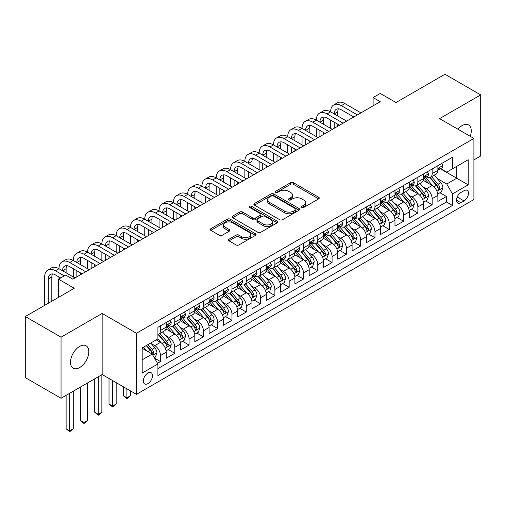 <?xml version="1.0" encoding="UTF-8"?>
<svg xmlns="http://www.w3.org/2000/svg" width="506" height="506" viewBox="0 0 506 506"><rect width="100%" height="100%" fill="white"/><g stroke="black" fill="none" stroke-linecap="round" stroke-linejoin="round"><path stroke-width="0.76" d="M301.797 207.473A1.391 0.803 0 0 0 303.764 207.473L318.672 198.864A1.986 1.145 0 0 0 319.254 198.055A1.986 1.145 0 0 0 318.672 197.245L293.41 182.66A1.986 1.145 0 0 0 290.602 182.66L275.694 191.268A1.391 0.803 0 0 0 275.283 191.837A1.391 0.803 0 0 0 275.694 192.406A1.391 0.803 0 0 0 277.655 192.406L279.59 191.293A6.35 3.668 0 0 1 288.572 191.293L290.672 192.508A6.35 3.668 0 0 1 292.538 195.101A6.35 3.668 0 0 1 290.672 197.694L288.743 198.807A1.391 0.803 0 0 0 288.338 199.37A1.391 0.803 0 0 0 288.743 199.94A1.391 0.803 0 0 0 290.71 199.94L292.639 198.826A6.35 3.668 0 0 1 301.62 198.826L303.726 200.041A6.35 3.668 0 0 1 305.586 202.634A6.35 3.668 0 0 1 303.726 205.227L301.797 206.34A1.391 0.803 0 0 0 301.393 206.91A1.391 0.803 0 0 0 301.797 207.473L301.797 206.34M79.632 367.558A12.941 7.47 120 0 0 88.088 356.154A12.941 7.47 120 0 0 86.102 345.781A12.941 7.47 120 0 0 79.632 346.427A12.941 7.47 120 0 0 71.182 357.831A12.941 7.47 120 0 0 73.161 368.197A12.941 7.47 120 0 0 79.632 367.558M470.245 136.323A12.941 7.47 120 0 0 468.581 124.963A12.941 7.47 120 0 0 462.111 125.602A12.941 7.47 120 0 0 457.911 129.207M147.91 383.618A6.47 3.738 120 0 0 152.135 377.912A6.47 3.738 120 0 0 151.142 372.726A6.47 3.738 120 0 0 147.91 373.048A6.47 3.738 120 0 0 143.679 378.747A6.47 3.738 120 0 0 144.672 383.934A6.47 3.738 120 0 0 147.91 383.618M228.99 239.218A1.986 1.145 0 0 0 228.408 240.027A1.986 1.145 0 0 0 228.99 240.837L236.081 244.929A1.986 1.145 0 0 0 238.889 244.929L255.448 235.372A1.986 1.145 0 0 0 256.03 234.556A1.986 1.145 0 0 0 255.448 233.747L230.186 219.161A1.986 1.145 0 0 0 227.377 219.161L210.819 228.725A1.986 1.145 0 0 0 210.237 229.534A1.986 1.145 0 0 0 210.819 230.344L219.376 235.29A1.986 1.145 0 0 0 222.185 235.29L229.275 231.198A1.986 1.145 0 0 0 229.857 230.388A1.986 1.145 0 0 0 229.275 229.579L225.025 227.124A5.307 3.068 0 0 1 223.475 224.955A5.307 3.068 0 0 1 226.751 222.128A5.307 3.068 0 0 1 232.539 222.792L249.167 232.393A5.307 3.068 0 0 1 250.723 234.556A5.307 3.068 0 0 1 247.447 237.39A5.307 3.068 0 0 1 241.659 236.726L238.889 235.126A1.986 1.145 0 0 0 236.081 235.126L228.99 239.218L228.99 240.837M473.907 159.902L480.7 155.981L480.7 94.894L444.957 74.255L395.983 102.528L380.253 93.452L373.105 97.576L380.253 101.706L72.839 279.185L65.691 275.062L58.544 279.185L58.544 297.351M61.043 337.179L61.043 398.266L102.155 374.535L102.155 313.448L61.043 337.179L25.3 316.541L74.274 288.268L58.544 279.185M102.155 313.448L136.468 333.258L473.907 138.442L473.907 199.528L136.468 394.345L136.468 333.258M480.7 94.894L439.594 118.625L473.907 138.442M279.729 219.73A1.986 1.145 0 0 0 282.538 219.73L299.097 210.167A1.986 1.145 0 0 0 299.678 209.357A1.986 1.145 0 0 0 299.097 208.548L273.835 193.962A1.986 1.145 0 0 0 271.026 193.962L254.467 203.526A1.986 1.145 0 0 0 253.885 204.335A1.986 1.145 0 0 0 254.467 205.145L279.729 219.73M250.179 207.776A1.391 0.803 0 0 1 251.59 207.972L251.59 206.321L277.269 221.147A1.986 1.145 0 0 1 277.851 221.957A1.986 1.145 0 0 1 277.269 222.773L260.71 232.33A1.986 1.145 0 0 1 257.902 232.33L232.64 217.744L232.64 216.125A1.986 1.145 0 0 0 232.058 216.935A1.986 1.145 0 0 0 232.64 217.744M232.64 216.125L239.73 212.033A1.986 1.145 0 0 1 242.538 212.033L252.779 217.947A1.986 1.145 0 0 0 255.587 217.947L260.293 215.233A1.986 1.145 0 0 0 260.868 214.424A1.986 1.145 0 0 0 260.293 213.614L249.622 207.454A1.391 0.803 0 0 1 249.218 206.891A1.391 0.803 0 0 1 250.072 206.144A1.391 0.803 0 0 1 251.59 206.321M61.043 398.266L25.3 377.628L25.3 316.541M157.524 363.289L160.491 361.575L154.558 358.147M151.18 343.568L154.773 345.642A8.09 4.668 60 0 1 160.491 355.547L166.208 352.246L166.208 358.273L174.791 353.321L168.283 349.564M165.481 335.314L169.067 337.388A8.09 4.668 60 0 1 174.791 347.293L180.509 343.991L180.509 350.019L189.086 345.067L182.584 341.31M179.775 327.059L183.368 329.134A8.09 4.668 60 0 1 189.086 339.039L194.804 335.737L194.804 341.759L203.387 336.806L196.878 333.056M194.076 318.805L197.663 320.874A8.09 4.668 60 0 1 203.387 330.785L209.105 327.483L209.105 333.505L217.681 328.552L211.179 324.795M208.377 310.551L211.963 312.619A8.09 4.668 60 0 1 217.681 322.524L223.405 319.223L223.405 325.25L231.982 320.298L225.474 316.541M222.672 302.291L226.264 304.365A8.09 4.668 60 0 1 231.982 314.27L237.7 310.969L237.7 316.996L246.283 312.044L239.774 308.287M236.972 294.037L240.559 296.111A8.09 4.668 60 0 1 246.283 306.016L252.001 302.714L252.001 308.742L260.577 303.79L254.075 300.033M251.267 285.782L254.86 287.857A8.09 4.668 60 0 1 260.577 297.762L266.295 294.46L266.295 300.488L274.878 295.536L268.37 291.779M265.568 277.528L269.154 279.603A8.09 4.668 60 0 1 274.878 289.508L280.596 286.206L280.596 292.234L289.173 287.281L282.671 283.524M279.862 269.274L283.455 271.349A8.09 4.668 60 0 1 289.173 281.254L294.897 277.952L294.897 283.974L303.474 279.021L296.965 275.27M294.163 261.02L297.756 263.088A8.09 4.668 60 0 1 303.474 273L309.191 269.698L309.191 275.719L317.774 270.767L311.266 267.01M308.464 252.766L312.05 254.834A8.09 4.668 60 0 1 317.774 264.739L323.492 261.438L323.492 267.465L332.069 262.513L325.567 258.756M322.758 244.506L326.351 246.58A8.09 4.668 60 0 1 332.069 256.485L337.787 253.183L337.787 259.211L346.37 254.259L339.861 250.502M337.059 236.251L340.646 238.326A8.09 4.668 60 0 1 346.37 248.231L352.087 244.929L352.087 250.957L360.664 246.005L354.162 242.247M351.354 227.997L354.946 230.072A8.09 4.668 60 0 1 360.664 239.977L366.388 236.675L366.388 242.703L374.965 237.75L368.457 233.993M365.655 219.743L369.247 221.818A8.09 4.668 60 0 1 374.965 231.723L380.683 228.421L380.683 234.449L389.259 229.496L382.757 225.739M379.955 211.489L383.542 213.564A8.09 4.668 60 0 1 389.259 223.469L394.984 220.167L394.984 226.188L403.56 221.236L397.058 217.485M394.25 203.235L397.842 205.303A8.09 4.668 60 0 1 403.56 215.214L409.278 211.913L409.278 217.934L417.861 212.982L411.353 209.225M408.551 194.981L412.137 197.049A8.09 4.668 60 0 1 417.861 206.954L423.579 203.652L423.579 209.68L432.156 204.728L432.156 198.7A8.09 4.668 -120 0 0 426.438 188.795L422.845 186.72M425.654 200.971L432.156 204.728M166.208 352.246A8.09 4.668 -120 0 0 160.491 342.341L156.202 339.861M180.509 343.991A8.09 4.668 -120 0 0 174.791 334.087L165.949 328.982M194.804 335.737A8.09 4.668 -120 0 0 189.086 325.832L180.244 320.722M209.105 327.483A8.09 4.668 -120 0 0 203.387 317.572L194.544 312.468M223.405 319.223A8.09 4.668 -120 0 0 217.681 309.318L208.839 304.214M237.7 310.969A8.09 4.668 -120 0 0 231.982 301.064L223.14 295.959M252.001 302.714A8.09 4.668 -120 0 0 246.283 292.81L237.44 287.705M266.295 294.46A8.09 4.668 -120 0 0 260.577 284.555L251.735 279.451M280.596 286.206A8.09 4.668 -120 0 0 274.878 276.301L266.036 271.197M294.897 277.952A8.09 4.668 -120 0 0 289.173 268.047L280.33 262.937M309.191 269.698A8.09 4.668 -120 0 0 303.474 259.787L294.631 254.682M323.492 261.438A8.09 4.668 -120 0 0 317.774 251.533L308.926 246.428M337.787 253.183A8.09 4.668 -120 0 0 332.069 243.278L323.226 238.174M352.087 244.929A8.09 4.668 -120 0 0 346.37 235.024L337.527 229.92M366.388 236.675A8.09 4.668 -120 0 0 360.664 226.77L351.822 221.666M380.683 228.421A8.09 4.668 -120 0 0 374.965 218.516L366.123 213.412M394.984 220.167A8.09 4.668 -120 0 0 389.259 210.262L380.417 205.151M409.278 211.913A8.09 4.668 -120 0 0 403.56 202.002L394.718 196.897M423.579 203.652A8.09 4.668 -120 0 0 417.861 193.747L409.019 188.643M464.04 190.692L460.896 192.508A6.268 3.618 120 0 0 456.804 198.036A6.268 3.618 120 0 0 457.766 203.058A6.268 3.618 120 0 0 460.896 202.748L464.04 200.933A6.268 3.618 120 0 0 468.139 195.405A6.268 3.618 120 0 0 467.177 190.382A6.268 3.618 120 0 0 464.04 190.692M142.186 359.842L152.198 354.061L157.916 363.966L157.916 375.528L452.459 205.474L452.459 193.912L446.741 184.007L437.146 178.466M157.916 363.966L142.186 373.048L142.186 347.951L157.916 338.875L157.916 327.312L452.459 157.258L452.459 168.821L468.189 159.738L468.189 184.835L452.459 193.912M168.991 325.453L169.067 325.497A8.09 4.668 60 0 0 173.115 325.902L178.833 322.6A8.09 4.668 -120 0 0 180.509 318.894L180.509 314.27M183.292 317.199L183.368 317.243A8.09 4.668 60 0 0 187.41 317.641L193.134 314.34A8.09 4.668 -120 0 0 194.804 310.64L194.804 306.016M197.593 308.945L197.663 308.989A8.09 4.668 60 0 0 201.711 309.387L207.428 306.086A8.09 4.668 -120 0 0 209.105 302.386L209.105 297.762M211.887 300.69L211.963 300.735A8.09 4.668 60 0 0 216.005 301.133L221.729 297.832A8.09 4.668 -120 0 0 223.405 294.131L223.405 289.508M226.188 292.436L226.264 292.481A8.09 4.668 60 0 0 230.306 292.879L236.024 289.577A8.09 4.668 -120 0 0 237.7 285.877L237.7 281.254M240.483 284.182L240.559 284.227A8.09 4.668 60 0 0 244.607 284.625L250.325 281.323A8.09 4.668 -120 0 0 252.001 277.617L252.001 273M254.784 275.928L254.86 275.966A8.09 4.668 60 0 0 258.901 276.371L264.625 273.069A8.09 4.668 -120 0 0 266.295 269.363L266.295 264.739M269.084 267.668L269.154 267.712A8.09 4.668 60 0 0 273.202 268.117L278.92 264.815A8.09 4.668 -120 0 0 280.596 261.109L280.596 256.485M283.379 259.414L283.455 259.458A8.09 4.668 60 0 0 287.497 259.856L293.221 256.555A8.09 4.668 -120 0 0 294.897 252.855L294.897 248.231M297.68 251.159L297.756 251.204A8.09 4.668 60 0 0 301.797 251.602L307.515 248.301A8.09 4.668 -120 0 0 309.191 244.6L309.191 239.977M311.974 242.905L312.05 242.95A8.09 4.668 60 0 0 316.098 243.348L321.816 240.046A8.09 4.668 -120 0 0 323.492 236.346L323.492 231.723M326.275 234.651L326.351 234.695A8.09 4.668 60 0 0 330.393 235.094L336.11 231.792A8.09 4.668 -120 0 0 337.787 228.092L337.787 223.469M340.576 226.397L340.646 226.441A8.09 4.668 60 0 0 344.694 226.84L350.411 223.538A8.09 4.668 -120 0 0 352.087 219.832L352.087 215.214M354.87 218.143L354.946 218.181A8.09 4.668 60 0 0 358.988 218.586L364.712 215.284A8.09 4.668 -120 0 0 366.388 211.578L366.388 206.954M369.171 209.882L369.247 209.927A8.09 4.668 60 0 0 373.289 210.332L379.007 207.03A8.09 4.668 -120 0 0 380.683 203.323L380.683 198.7M383.466 201.628L383.542 201.673A8.09 4.668 60 0 0 387.59 202.071L393.307 198.769A8.09 4.668 -120 0 0 394.984 195.069L394.984 190.446M397.767 193.374L397.842 193.418A8.09 4.668 60 0 0 401.884 193.817L407.602 190.515A8.09 4.668 -120 0 0 409.278 186.815L409.278 182.192M412.067 185.12L412.137 185.164A8.09 4.668 60 0 0 416.185 185.563L421.903 182.261A8.09 4.668 -120 0 0 423.579 178.561L423.579 173.938M157.916 368.589L446.456 202.002L446.456 196.473L437.88 201.426L437.88 195.398A8.09 4.668 -120 0 0 432.156 185.493L423.313 180.389M426.362 176.866L426.438 176.91A8.09 4.668 -120 0 0 430.479 177.309A8.09 4.668 -120 0 0 432.156 173.609L432.156 168.985M430.479 177.309L436.204 174.007A8.09 4.668 -120 0 0 437.88 170.307L437.88 165.683M160.491 325.826L160.491 330.45A8.09 4.668 60 0 1 158.814 334.156A8.09 4.668 60 0 1 157.916 334.479M158.814 334.156L164.532 330.854A8.09 4.668 -120 0 0 166.208 327.148L166.208 322.524M174.791 317.572L174.791 322.195A8.09 4.668 60 0 1 173.115 325.902M189.086 309.318L189.086 313.941A8.09 4.668 60 0 1 187.41 317.641M203.387 301.064L203.387 305.687A8.09 4.668 60 0 1 201.711 309.387M217.681 292.81L217.681 297.433A8.09 4.668 60 0 1 216.005 301.133M231.982 284.555L231.982 289.179A8.09 4.668 60 0 1 230.306 292.879M246.283 276.301L246.283 280.919A8.09 4.668 60 0 1 244.607 284.625M260.577 268.041L260.577 272.664A8.09 4.668 60 0 1 258.901 276.371M274.878 259.787L274.878 264.41A8.09 4.668 60 0 1 273.202 268.117M289.173 251.533L289.173 256.156A8.09 4.668 60 0 1 287.497 259.856M303.474 243.278L303.474 247.902A8.09 4.668 60 0 1 301.797 251.602M317.774 235.024L317.774 239.648A8.09 4.668 60 0 1 316.098 243.348M332.069 226.77L332.069 231.394A8.09 4.668 60 0 1 330.393 235.094M346.37 218.516L346.37 223.133A8.09 4.668 60 0 1 344.694 226.84M360.664 210.256L360.664 214.879A8.09 4.668 60 0 1 358.988 218.586M374.965 202.002L374.965 206.625A8.09 4.668 60 0 1 373.289 210.332M389.259 193.747L389.259 198.371A8.09 4.668 60 0 1 387.59 202.071M403.56 185.493L403.56 190.117A8.09 4.668 60 0 1 401.884 193.817M417.861 177.239L417.861 181.863A8.09 4.668 60 0 1 416.185 185.563M417.861 206.954L417.861 212.982M403.56 215.214L403.56 221.236M389.259 223.469L389.259 229.496M374.965 231.723L374.965 237.75M360.664 239.977L360.664 246.005M346.37 248.231L346.37 254.259M332.069 256.485L332.069 262.513M317.774 264.739L317.774 270.767M303.474 273L303.474 279.021M289.173 281.254L289.173 287.281M274.878 289.508L274.878 295.536M260.577 297.762L260.577 303.79M246.283 306.016L246.283 312.044M231.982 314.27L231.982 320.298M217.681 322.524L217.681 328.552M203.387 330.785L203.387 336.806M189.086 339.039L189.086 345.067M174.791 347.293L174.791 353.321M160.491 355.547L160.491 361.575M152.198 354.061L142.186 348.286M446.741 184.007L456.754 178.232L456.754 166.341L468.189 159.738M440.378 168.776L468.189 184.835M440.663 168.612L446.741 172.122L452.459 168.821M102.155 374.535L136.468 394.345M373.105 97.576L373.105 105.83M439.948 192.716L446.456 196.473M446.456 202.002L452.459 205.474M302.354 207.669L303.726 206.878A6.35 3.668 0 0 0 305.586 204.285L305.586 202.634M292.538 195.101L292.538 196.752A6.35 3.668 0 0 1 290.672 199.345L289.299 200.136M318.647 198.883L293.41 184.31A1.986 1.145 0 0 0 290.602 184.31L276.251 192.603M299.071 210.186L273.835 195.613A1.986 1.145 0 0 0 271.026 195.613L254.493 205.164M295.586 209.927A1.391 0.803 0 0 0 295.991 209.357A1.391 0.803 0 0 0 295.586 208.795L273.411 195.993A1.391 0.803 0 0 0 271.45 195.993L269.413 197.163A6.35 3.668 0 0 0 267.554 199.756A6.35 3.668 0 0 0 269.413 202.349L284.568 211.103A6.35 3.668 0 0 0 293.55 211.103L295.586 209.927L295.586 211.578A1.391 0.803 0 0 0 295.991 211.008L295.991 209.357M267.554 199.756L267.554 201.407A6.35 3.668 0 0 0 269.413 204L269.413 202.349M295.586 211.578L293.55 212.754A6.35 3.668 0 0 1 284.568 212.754L269.413 204M232.665 217.763L239.73 213.684L239.73 212.033M260.868 214.424L260.868 216.075A1.986 1.145 0 0 1 260.293 216.884L255.587 219.598A1.986 1.145 0 0 1 252.779 219.598L242.538 213.684A1.986 1.145 0 0 0 239.73 213.684M251.59 207.972L277.244 222.785M263.411 224.088A5.307 3.068 0 0 0 269.198 224.753A5.307 3.068 0 0 0 272.475 221.919A5.307 3.068 0 0 0 270.919 219.749L265.062 216.366A1.986 1.145 0 0 0 262.253 216.366L257.554 219.085A1.986 1.145 0 0 0 256.972 219.895A1.986 1.145 0 0 0 257.554 220.705L263.411 224.088L263.411 225.739A5.307 3.068 0 0 0 269.198 226.403A5.307 3.068 0 0 0 272.475 223.57L272.475 221.919M256.972 219.895L256.972 221.546A1.986 1.145 0 0 0 257.554 222.355L257.554 220.705M263.411 225.739L257.554 222.355M250.723 234.556L250.723 236.213A5.307 3.068 0 0 1 247.447 239.041A5.307 3.068 0 0 1 241.659 238.377L238.889 236.776A1.986 1.145 0 0 0 236.081 236.776L229.016 240.856M223.475 224.955L223.475 226.606A5.307 3.068 0 0 0 225.025 228.775L225.025 227.124M229.25 231.21L225.025 228.775M255.448 233.747L255.448 235.372L230.186 220.812A1.986 1.145 0 0 0 227.377 220.812L210.844 230.363M437.76 193.981L441.453 191.85L442.883 187.72A5.357 3.093 -120 0 0 440.796 182.691L434.262 175.127M432.953 186.018L425.483 177.372M428.702 183.501L424.37 178.485A12.84 7.413 -120 0 0 423.971 178.036M429.752 177.6L436.362 185.253A5.357 3.093 60 0 1 438.272 188.94L438.664 189.579L439.385 189.472L439.986 187.954A5.357 3.093 -120 0 0 438.076 184.26L431.542 176.695M430.144 177.473L437.241 185.696A2.732 1.575 60 0 1 437.93 186.765L439.986 187.954M441.668 163.495L442.883 165.601A5.357 3.093 60 0 1 441.77 167.967L439.056 169.535A5.357 3.093 -120 0 0 439.986 168.302L439.872 167.828M44.673 305.358L44.673 276.959A15.167 8.754 60 0 1 47.817 270.014L51.391 267.952A15.167 8.754 60 0 1 58.974 268.705A15.167 8.754 60 0 1 62.111 261.76L65.685 259.698A15.167 8.754 60 0 1 73.269 260.451A15.167 8.754 60 0 1 76.412 253.506L79.986 251.444A15.167 8.754 60 0 1 87.57 252.197A15.167 8.754 60 0 1 90.707 245.252L94.287 243.19A15.167 8.754 60 0 1 101.864 243.936A15.167 8.754 60 0 1 105.008 236.998L108.581 234.936A15.167 8.754 60 0 1 116.165 235.682A15.167 8.754 60 0 1 119.308 228.744L122.882 226.675A15.167 8.754 60 0 1 130.466 227.428A15.167 8.754 60 0 1 133.603 220.489L137.177 218.421A15.167 8.754 60 0 1 144.76 219.174A15.167 8.754 60 0 1 147.904 212.229L151.477 210.167A15.167 8.754 60 0 1 159.061 210.92A15.167 8.754 60 0 1 162.198 203.975L165.778 201.913A15.167 8.754 60 0 1 173.356 202.666A15.167 8.754 60 0 1 176.499 195.721L180.073 193.659A15.167 8.754 60 0 1 187.656 194.412A15.167 8.754 60 0 1 190.8 187.467L194.374 185.405A15.167 8.754 60 0 1 201.957 186.151A15.167 8.754 60 0 1 205.094 179.213L208.668 177.151A15.167 8.754 60 0 1 216.252 177.897A15.167 8.754 60 0 1 219.395 170.958L222.969 168.89A15.167 8.754 60 0 1 230.553 169.643A15.167 8.754 60 0 1 233.69 162.704L237.27 160.636A15.167 8.754 60 0 1 244.847 161.389A15.167 8.754 60 0 1 247.991 154.444L251.564 152.382A15.167 8.754 60 0 1 259.148 153.135A15.167 8.754 60 0 1 262.291 146.19L265.865 144.128A15.167 8.754 60 0 1 273.449 144.88A15.167 8.754 60 0 1 276.586 137.936L280.16 135.874A15.167 8.754 60 0 1 287.743 136.626A15.167 8.754 60 0 1 290.887 129.681L294.46 127.62A15.167 8.754 60 0 1 302.044 128.366A15.167 8.754 60 0 1 305.181 121.427L308.761 119.365A15.167 8.754 60 0 1 316.339 120.112A15.167 8.754 60 0 1 319.482 113.173L323.056 111.105A15.167 8.754 60 0 1 330.639 111.858A15.167 8.754 60 0 1 333.783 104.919L337.357 102.851A15.167 8.754 60 0 1 344.94 103.603L360.949 112.851M333.783 104.919A15.167 8.754 60 0 1 341.36 105.665L357.375 114.913M438.057 169.788L438.076 169.788A5.357 3.093 -120 0 0 439.056 169.535M439.297 167.903L439.986 168.302C439.651 167.499 439.082 167.828 438.272 169.295A5.357 3.093 60 0 1 437.88 170.054M353.802 116.975L341.36 109.796A10.107 5.838 -120 0 0 336.307 109.296A10.107 5.838 -120 0 0 334.213 113.92L337.787 111.858L337.787 115.988M338.419 108.828A10.107 5.838 -120 0 0 337.787 111.858M334.213 122.18L334.213 128.284M337.787 124.242L337.787 126.222M330.639 128.366L330.639 120.112M423.459 202.236L427.153 200.104L428.582 195.98A5.357 3.093 -120 0 0 426.495 190.945L419.961 183.381M418.652 194.272L411.188 185.626M414.408 191.755L410.069 186.739A12.84 7.413 -120 0 0 409.67 186.29M415.458 185.854L422.061 193.507A5.357 3.093 60 0 1 423.971 197.195L424.363 197.833L425.084 197.732L425.691 196.208A5.357 3.093 -120 0 0 423.781 192.514L417.248 184.949M415.843 185.727L422.946 193.95A2.732 1.575 60 0 1 423.63 195.019L425.691 196.208M409.158 210.496L412.852 208.358L414.281 204.234A5.357 3.093 -120 0 0 412.2 199.2L405.667 191.635M404.357 202.526L396.887 193.88M400.107 200.009L395.774 194.993A12.84 7.413 -120 0 0 395.376 194.544M401.157 194.108L407.766 201.761A5.357 3.093 60 0 1 409.677 205.449L410.062 206.087L410.79 205.986L411.391 204.462A5.357 3.093 -120 0 0 409.48 200.768L402.947 193.203M401.543 193.988L408.646 202.204A2.732 1.575 60 0 1 409.335 203.273L411.391 204.462M394.863 218.75L398.557 216.612L399.987 212.488A5.357 3.093 -120 0 0 397.899 207.454L391.366 199.895M390.056 210.781L382.593 202.134M385.806 208.263L381.473 203.248A12.84 7.413 -120 0 0 381.075 202.798M386.856 202.362L393.466 210.015A5.357 3.093 60 0 1 395.376 213.709L395.768 214.342L396.489 214.24L397.09 212.716A5.357 3.093 -120 0 0 395.18 209.022L388.652 201.464M387.248 202.242L394.345 210.458A2.732 1.575 60 0 1 395.034 211.527L397.09 212.716M380.563 227.004L384.256 224.873L385.686 220.742A5.357 3.093 -120 0 0 383.599 215.714L377.065 208.149M375.762 219.035L368.292 210.395M371.512 216.517L367.179 211.502A12.84 7.413 -120 0 0 366.78 211.053M372.561 210.622L379.171 218.269A5.357 3.093 60 0 1 381.081 221.963L381.467 222.596L382.194 222.495L382.795 220.97A5.357 3.093 -120 0 0 380.885 217.283L374.351 209.718M372.947 210.496L380.05 218.718A2.732 1.575 60 0 1 380.74 219.781L382.795 220.97M427.368 171.749L428.582 173.855A5.357 3.093 60 0 1 427.475 176.227L424.755 177.796A5.357 3.093 -120 0 0 425.691 176.556L425.578 176.082M319.482 113.173A15.167 8.754 60 0 1 327.066 113.92L330.639 111.858L346.654 121.105M327.066 113.92L343.081 123.167M423.756 178.042L423.781 178.042A5.357 3.093 -120 0 0 424.755 177.796M424.996 176.158L425.691 176.556C425.35 175.753 424.781 176.082 423.971 177.549A5.357 3.093 60 0 1 423.579 178.314M339.507 125.229L327.066 118.05A10.107 5.838 -120 0 0 322.012 117.55A10.107 5.838 -120 0 0 319.918 122.18L323.492 120.112L323.492 124.242M324.125 117.082A10.107 5.838 -120 0 0 323.492 120.112M319.918 130.434L319.918 136.538M323.492 132.496L323.492 134.476M316.339 136.626L316.339 128.366M413.067 180.003L414.281 182.109A5.357 3.093 60 0 1 413.174 184.481L410.461 186.05A5.357 3.093 -120 0 0 411.391 184.816L411.277 184.336M305.181 121.427A15.167 8.754 60 0 1 312.765 122.18L316.339 120.112L332.353 129.359M312.765 122.18L328.78 131.421M409.462 186.297L409.48 186.297A5.357 3.093 -120 0 0 410.461 186.05M410.701 184.412L411.391 184.816C411.055 184.007 410.48 184.336 409.677 185.803A5.357 3.093 60 0 1 409.278 186.569M325.206 133.489L312.765 126.304A10.107 5.838 -120 0 0 307.711 125.804A10.107 5.838 -120 0 0 305.618 130.434L309.191 128.366L309.191 132.496M309.824 125.336A10.107 5.838 -120 0 0 309.191 128.366M305.618 138.688L305.618 144.798M309.191 140.75L309.191 142.73M302.044 144.88L302.044 136.626M398.772 188.257L399.987 190.364A5.357 3.093 60 0 1 398.873 192.735L396.16 194.304A5.357 3.093 -120 0 0 397.09 193.071L396.982 192.596M290.887 129.681A15.167 8.754 60 0 1 298.47 130.434L302.044 128.366L318.059 137.613M298.47 130.434L314.485 139.675M395.161 194.557L395.18 194.557A5.357 3.093 -120 0 0 396.16 194.304M396.4 192.672L397.09 193.071C396.755 192.261 396.185 192.59 395.376 194.057A5.357 3.093 60 0 1 394.984 194.823M310.905 141.743L298.47 134.558A10.107 5.838 -120 0 0 293.41 134.058A10.107 5.838 -120 0 0 291.317 138.688L294.897 136.626L294.897 140.75M295.529 133.59A10.107 5.838 -120 0 0 294.897 136.626M291.317 146.942L291.317 153.052M294.897 149.004L294.897 150.99M287.743 153.135L287.743 144.88M384.471 196.511L385.686 198.618A5.357 3.093 60 0 1 384.579 200.99L381.859 202.558A5.357 3.093 -120 0 0 382.795 201.325L382.681 200.85M276.586 137.936A15.167 8.754 60 0 1 284.17 138.688L287.743 136.626L303.758 145.867M284.17 138.688L300.185 147.935M380.86 202.811L380.885 202.811A5.357 3.093 -120 0 0 381.859 202.558M382.1 200.926L382.795 201.325C382.46 200.515 381.885 200.844 381.081 202.311A5.357 3.093 60 0 1 380.683 203.077M296.611 149.997L284.17 142.812A10.107 5.838 -120 0 0 279.116 142.312A10.107 5.838 -120 0 0 277.022 146.942L280.596 144.88L280.596 149.004M281.228 141.851A10.107 5.838 -120 0 0 280.596 144.88M277.022 155.197L277.022 161.306M280.596 157.258L280.596 159.245M273.449 161.389L273.449 153.135M366.268 235.258L369.962 233.127L371.391 228.997A5.357 3.093 -120 0 0 369.304 223.968L362.77 216.404M361.461 227.289L353.991 218.649M357.211 224.772L352.878 219.756A12.84 7.413 -120 0 0 352.48 219.313M358.261 218.877L364.87 226.524A5.357 3.093 60 0 1 366.78 230.217L367.173 230.85L367.894 230.749L368.494 229.224A5.357 3.093 -120 0 0 366.584 225.537L360.051 217.972M358.653 218.75L365.749 226.973A2.732 1.575 60 0 1 366.439 228.035L368.494 229.224M370.177 204.772L371.391 206.872A5.357 3.093 60 0 1 370.278 209.244L367.565 210.812A5.357 3.093 -120 0 0 368.494 209.579L368.381 209.105M262.291 146.19A15.167 8.754 60 0 1 269.875 146.942L273.449 144.88L289.457 154.121M269.875 146.942L285.884 156.19M366.565 211.065L366.584 211.065A5.357 3.093 -120 0 0 367.565 210.812M367.805 209.18L368.494 209.579C368.159 208.769 367.59 209.105 366.78 210.572A5.357 3.093 60 0 1 366.388 211.331M282.31 158.251L269.875 151.073A10.107 5.838 -120 0 0 264.815 150.567A10.107 5.838 -120 0 0 262.722 155.197L266.295 153.135L266.295 157.258M266.928 150.105A10.107 5.838 -120 0 0 266.295 153.135M262.722 163.451L262.722 169.561M266.295 165.519L266.295 167.499M259.148 169.643L259.148 161.389M351.967 243.512L355.661 241.381L357.091 237.251A5.357 3.093 -120 0 0 355.003 232.222L348.47 224.658M347.16 235.549L339.697 226.903M342.916 233.032L338.577 228.01A12.84 7.413 -120 0 0 338.179 227.567M343.966 227.131L350.569 234.778A5.357 3.093 60 0 1 352.48 238.471L352.872 239.104L353.599 239.003L354.2 237.478A5.357 3.093 -120 0 0 352.29 233.791L345.756 226.226M344.352 227.004L351.455 235.227A2.732 1.575 60 0 1 352.138 236.296L354.2 237.478M355.876 213.026L357.091 215.126A5.357 3.093 60 0 1 355.984 217.498L353.264 219.066A5.357 3.093 -120 0 0 354.2 217.833L354.086 217.359M247.991 154.444A15.167 8.754 60 0 1 255.574 155.197L259.148 153.135L275.163 162.382M255.574 155.197L271.589 164.444M352.265 219.319L352.29 219.319A5.357 3.093 -120 0 0 353.264 219.066M353.504 217.435L354.2 217.833C353.858 217.03 353.289 217.359 352.48 218.826A5.357 3.093 60 0 1 352.087 219.585M268.016 166.506L255.574 159.327A10.107 5.838 -120 0 0 250.521 158.827A10.107 5.838 -120 0 0 248.427 163.451L252.001 161.389L252.001 165.519M252.633 158.359A10.107 5.838 -120 0 0 252.001 161.389M248.427 171.705L248.427 177.815M252.001 173.773L252.001 175.753M244.847 177.897L244.847 169.643M337.666 251.767L341.36 249.635L342.79 245.505A5.357 3.093 -120 0 0 340.709 240.476L334.175 232.912M332.866 243.803L325.396 235.157M328.615 241.286L324.283 236.27A12.84 7.413 -120 0 0 323.884 235.821M329.665 235.385L336.275 243.038A5.357 3.093 60 0 1 338.185 246.726L338.571 247.364L339.298 247.257L339.899 245.739A5.357 3.093 -120 0 0 337.989 242.045L331.455 234.48M330.051 235.258L337.154 243.481A2.732 1.575 60 0 1 337.844 244.55L339.899 245.739M341.575 221.28L342.79 223.386A5.357 3.093 60 0 1 341.683 225.752L338.969 227.32A5.357 3.093 -120 0 0 339.899 226.087L339.785 225.613M233.69 162.704A15.167 8.754 60 0 1 241.273 163.451L244.847 161.389L260.862 170.636M241.273 163.451L257.288 172.698M337.97 227.573L337.989 227.573A5.357 3.093 -120 0 0 338.969 227.32M339.21 225.689L339.899 226.087C339.564 225.284 338.988 225.613 338.185 227.08A5.357 3.093 60 0 1 337.787 227.839M253.715 174.76L241.273 167.581A10.107 5.838 -120 0 0 236.22 167.081A10.107 5.838 -120 0 0 234.126 171.705L237.7 169.643L237.7 173.773M238.332 166.613A10.107 5.838 -120 0 0 237.7 169.643M234.126 179.965L234.126 186.069M237.7 182.027L237.7 184.007M230.553 186.151L230.553 177.897M323.372 260.021L327.066 257.889L328.495 253.765A5.357 3.093 -120 0 0 326.408 248.731L319.874 241.166M318.565 252.058L311.101 243.411M314.315 249.54L309.982 244.524A12.84 7.413 -120 0 0 309.583 244.075M315.364 243.639L321.974 251.292A5.357 3.093 60 0 1 323.884 254.98L324.276 255.619L324.997 255.517L325.598 253.993A5.357 3.093 -120 0 0 323.688 250.299L317.161 242.735M315.757 243.512L322.853 251.735A2.732 1.575 60 0 1 323.543 252.804L325.598 253.993M327.281 229.534L328.495 231.64A5.357 3.093 60 0 1 327.382 234.012L324.669 235.581A5.357 3.093 -120 0 0 325.598 234.341L325.491 233.867M219.395 170.958A15.167 8.754 60 0 1 226.979 171.705L230.553 169.643L246.567 178.89M226.979 171.705L242.994 180.952M323.669 235.828L323.688 235.828A5.357 3.093 -120 0 0 324.669 235.581M324.909 233.943L325.598 234.341C325.263 233.538 324.694 233.867 323.884 235.334A5.357 3.093 60 0 1 323.492 236.1M239.414 183.014L226.979 175.835A10.107 5.838 -120 0 0 221.919 175.335A10.107 5.838 -120 0 0 219.825 179.965L223.405 177.897L223.405 182.027M224.038 174.867A10.107 5.838 -120 0 0 223.405 177.897M219.825 188.219L219.825 194.329M223.405 190.281L223.405 192.261M216.252 194.412L216.252 186.151M309.071 268.281L312.765 266.143L314.194 262.019A5.357 3.093 -120 0 0 312.107 256.985L305.573 249.42M304.27 260.312L296.801 251.665M300.02 257.794L295.687 252.779A12.84 7.413 -120 0 0 295.289 252.33M301.07 251.893L307.68 259.546A5.357 3.093 60 0 1 309.59 263.234L309.976 263.873L310.703 263.771L311.304 262.247A5.357 3.093 -120 0 0 309.394 258.553L302.86 250.989M301.456 251.773L308.559 259.989A2.732 1.575 60 0 1 309.248 261.058L311.304 262.247M312.98 237.788L314.194 239.895A5.357 3.093 60 0 1 313.087 242.266L310.368 243.835A5.357 3.093 -120 0 0 311.304 242.602L311.19 242.121M205.094 179.213A15.167 8.754 60 0 1 212.678 179.965L216.252 177.897L232.267 187.144M212.678 179.965L228.693 189.206M309.368 244.082L309.394 244.082A5.357 3.093 -120 0 0 310.368 243.835M310.614 242.197L311.304 242.602C310.969 241.792 310.393 242.121 309.59 243.588A5.357 3.093 60 0 1 309.191 244.354M225.119 191.274L212.678 184.089A10.107 5.838 -120 0 0 207.624 183.589A10.107 5.838 -120 0 0 205.531 188.219L209.105 186.151L209.105 190.281M209.737 183.121A10.107 5.838 -120 0 0 209.105 186.151M205.531 196.473L205.531 202.583M209.105 198.535L209.105 200.515M201.957 202.666L201.957 194.412M294.777 276.535L298.47 274.397L299.9 270.274A5.357 3.093 -120 0 0 297.813 265.239L291.279 257.68M289.97 268.566L282.5 259.92M285.719 266.048L281.387 261.033A12.84 7.413 -120 0 0 280.988 260.584M286.769 260.147L293.379 267.8A5.357 3.093 60 0 1 295.289 271.494L295.681 272.127L296.402 272.026L297.003 270.501A5.357 3.093 -120 0 0 295.093 266.807L288.559 259.249M287.161 260.027L294.258 268.243A2.732 1.575 60 0 1 294.947 269.312L297.003 270.501M298.685 246.042L299.9 248.149A5.357 3.093 60 0 1 298.787 250.521L296.073 252.089A5.357 3.093 -120 0 0 297.003 250.856L296.889 250.381M190.8 187.467A15.167 8.754 60 0 1 198.384 188.219L201.957 186.151L217.972 195.398M198.384 188.219L214.392 197.46M295.074 252.342L295.093 252.342A5.357 3.093 -120 0 0 296.073 252.089M296.314 250.457L297.003 250.856C296.668 250.046 296.099 250.375 295.289 251.843A5.357 3.093 60 0 1 294.897 252.608M210.819 199.528L198.384 192.343A10.107 5.838 -120 0 0 193.324 191.844A10.107 5.838 -120 0 0 191.23 196.473L194.804 194.412L194.804 198.535M195.436 191.376A10.107 5.838 -120 0 0 194.804 194.412M191.23 204.728L191.23 210.838M194.804 206.79L194.804 208.776M187.656 210.92L187.656 202.666M280.476 284.789L284.17 282.658L285.599 278.528A5.357 3.093 -120 0 0 283.512 273.499L276.978 265.935M275.669 276.82L268.205 268.18M271.425 274.303L267.086 269.287A12.84 7.413 -120 0 0 266.694 268.838M272.475 268.408L279.078 276.055A5.357 3.093 60 0 1 280.988 279.748L281.38 280.381L282.108 280.28L282.709 278.755A5.357 3.093 -120 0 0 280.798 275.068L274.265 267.503M272.86 268.281L279.963 276.504A2.732 1.575 60 0 1 280.647 277.566L282.709 278.755M284.385 254.297L285.599 256.403A5.357 3.093 60 0 1 284.492 258.775L281.772 260.343A5.357 3.093 -120 0 0 282.709 259.11L282.595 258.636M176.499 195.721A15.167 8.754 60 0 1 184.083 196.473L187.656 194.412L203.671 203.652M184.083 196.473L200.098 205.721M280.773 260.596L280.798 260.596A5.357 3.093 -120 0 0 281.772 260.343M282.013 258.711L282.709 259.11C282.367 258.3 281.798 258.629 280.988 260.097A5.357 3.093 60 0 1 280.596 260.862M196.524 207.783L184.083 200.597A10.107 5.838 -120 0 0 179.029 200.098A10.107 5.838 -120 0 0 176.936 204.728L180.509 202.666L180.509 206.79M181.142 199.636A10.107 5.838 -120 0 0 180.509 202.666M176.936 212.982L176.936 219.092M180.509 215.044L180.509 217.03M173.356 219.174L173.356 210.92M266.175 293.044L269.875 290.912L271.298 286.782A5.357 3.093 -120 0 0 269.217 281.753L262.684 274.189M261.374 285.074L253.904 276.434M257.124 282.557L252.791 277.541A12.84 7.413 -120 0 0 252.393 277.098M258.174 276.662L264.783 284.309A5.357 3.093 60 0 1 266.694 288.003L267.079 288.635L267.807 288.534L268.408 287.01A5.357 3.093 -120 0 0 266.498 283.322L259.964 275.757M258.566 276.535L265.663 284.758A2.732 1.575 60 0 1 266.352 285.82L268.408 287.01M270.084 262.557L271.298 264.657A5.357 3.093 60 0 1 270.191 267.029L267.478 268.597A5.357 3.093 -120 0 0 268.408 267.364L268.294 266.89M162.198 203.975A15.167 8.754 60 0 1 169.782 204.728L173.356 202.666L189.37 211.906M169.782 204.728L185.797 213.975M266.479 268.85L266.498 268.85A5.357 3.093 -120 0 0 267.478 268.597M267.718 266.966L268.408 267.364C268.072 266.554 267.497 266.89 266.694 268.357A5.357 3.093 60 0 1 266.295 269.116M182.223 216.037L169.782 208.858A10.107 5.838 -120 0 0 164.728 208.352A10.107 5.838 -120 0 0 162.635 212.982L166.208 210.92L166.208 215.044M166.841 207.89A10.107 5.838 -120 0 0 166.208 210.92M162.635 221.236L162.635 227.346M166.208 223.304L166.208 225.284M159.061 227.428L159.061 219.174M255.789 270.811L257.004 272.911A5.357 3.093 60 0 1 255.897 275.283L253.177 276.852A5.357 3.093 -120 0 0 254.113 275.618L253.999 275.144M147.904 212.229A15.167 8.754 60 0 1 155.487 212.982L159.061 210.92L175.076 220.167M155.487 212.982L171.502 222.229M252.178 277.105L252.197 277.105A5.357 3.093 -120 0 0 253.177 276.852M253.417 275.22L254.113 275.618C253.772 274.815 253.202 275.144 252.393 276.611A5.357 3.093 60 0 1 252.001 277.37M167.922 224.291L155.487 217.112A10.107 5.838 -120 0 0 150.427 216.612A10.107 5.838 -120 0 0 148.334 221.236L151.914 219.174L151.914 223.304M152.546 216.144A10.107 5.838 -120 0 0 151.914 219.174M148.334 229.49L148.334 235.6M151.914 231.558L151.914 233.538M144.76 235.682L144.76 227.428M241.488 279.065L242.703 281.172A5.357 3.093 60 0 1 241.596 283.537L238.876 285.106A5.357 3.093 -120 0 0 239.812 283.872L239.699 283.398M133.603 220.489A15.167 8.754 60 0 1 141.187 221.236L144.76 219.174L160.775 228.421M141.187 221.236L157.202 230.483M237.877 285.359L237.902 285.359A5.357 3.093 -120 0 0 238.876 285.106M239.123 283.474L239.812 283.872C239.477 283.069 238.902 283.398 238.098 284.865A5.357 3.093 60 0 1 237.7 285.624M153.628 232.545L141.187 225.366A10.107 5.838 -120 0 0 136.133 224.866A10.107 5.838 -120 0 0 134.039 229.49L137.613 227.428L137.613 231.558M138.246 224.398A10.107 5.838 -120 0 0 137.613 227.428M134.039 237.75L134.039 243.854M137.613 239.812L137.613 241.792M130.466 243.936L130.466 235.682M251.88 301.298L255.574 299.166L257.004 295.036A5.357 3.093 -120 0 0 254.916 290.008L248.383 282.443M247.073 293.335L239.61 284.688M242.823 290.817L238.49 285.795A12.84 7.413 -120 0 0 238.092 285.352M243.873 284.916L250.483 292.563A5.357 3.093 60 0 1 252.393 296.257L252.785 296.889L253.506 296.788L254.113 295.264A5.357 3.093 -120 0 0 252.197 291.576L245.669 284.011M244.265 284.789L251.362 293.012A2.732 1.575 60 0 1 252.051 294.081L254.113 295.264M237.58 309.552L241.273 307.42L242.703 303.29A5.357 3.093 -120 0 0 240.616 298.262L234.082 290.697M232.779 301.589L225.309 292.942M228.529 299.071L224.196 294.056A12.84 7.413 -120 0 0 223.797 293.606M229.579 293.17L236.188 300.823A5.357 3.093 60 0 1 238.098 304.511L238.484 305.15L239.211 305.042L239.812 303.524A5.357 3.093 -120 0 0 237.902 299.83L231.368 292.266M229.964 293.044L237.067 301.266A2.732 1.575 60 0 1 237.757 302.335L239.812 303.524M223.285 317.806L226.979 315.674L228.408 311.551A5.357 3.093 -120 0 0 226.321 306.516L219.787 298.951M218.478 309.843L211.008 301.196M214.228 307.325L209.895 302.31A12.84 7.413 -120 0 0 209.497 301.861M215.278 301.424L221.887 309.077A5.357 3.093 60 0 1 223.797 312.765L224.19 313.404L224.911 313.303L225.512 311.778A5.357 3.093 -120 0 0 223.601 308.084L217.068 300.52M215.67 301.298L222.766 309.52A2.732 1.575 60 0 1 223.456 310.589L225.512 311.778M227.194 287.319L228.408 289.426A5.357 3.093 60 0 1 227.295 291.798L224.582 293.366A5.357 3.093 -120 0 0 225.512 292.126L225.398 291.652M119.308 228.744A15.167 8.754 60 0 1 126.892 229.49L130.466 227.428L146.481 236.675M126.892 229.49L142.901 238.737M223.582 293.613L223.601 293.613A5.357 3.093 -120 0 0 224.582 293.366M224.822 291.728L225.512 292.126C225.176 291.323 224.607 291.652 223.797 293.119A5.357 3.093 60 0 1 223.405 293.885M139.327 240.799L126.892 233.62A10.107 5.838 -120 0 0 121.832 233.121A10.107 5.838 -120 0 0 119.739 237.75L123.312 235.682L123.312 239.812M123.945 232.652A10.107 5.838 -120 0 0 123.312 235.682M119.739 246.005L119.739 252.114M123.312 248.066L123.312 250.046M116.165 252.197L116.165 243.936M208.984 326.066L212.678 323.929L214.108 319.805A5.357 3.093 -120 0 0 212.02 314.77L205.487 307.205M204.177 318.097L196.714 309.451M199.933 315.58L195.594 310.564A12.84 7.413 -120 0 0 195.202 310.115M200.983 309.678L207.586 317.332A5.357 3.093 60 0 1 209.497 321.019L209.889 321.658L210.616 321.557L211.217 320.032A5.357 3.093 -120 0 0 209.307 316.339L202.773 308.774M201.369 309.558L208.472 317.774A2.732 1.575 60 0 1 209.155 318.843L211.217 320.032M126.892 388.817L126.892 397.817L130.466 395.749L130.466 390.879M130.466 395.749L126.892 398.722L123.312 395.749L123.312 386.755M123.312 395.749L126.892 397.817L126.892 398.722M212.893 295.574L214.108 297.68A5.357 3.093 60 0 1 213.001 300.052L210.281 301.62A5.357 3.093 -120 0 0 211.217 300.387L211.103 299.906M105.008 236.998A15.167 8.754 60 0 1 112.591 237.75L116.165 235.682L132.18 244.929M112.591 237.75L128.606 246.991M209.282 301.867L209.307 301.867A5.357 3.093 -120 0 0 210.281 301.62M210.521 299.982L211.217 300.387C210.875 299.577 210.306 299.906 209.497 301.374A5.357 3.093 60 0 1 209.105 302.139M125.033 249.06L112.591 241.874A10.107 5.838 -120 0 0 107.538 241.375A10.107 5.838 -120 0 0 105.444 246.005L109.018 243.936L109.018 248.066M109.65 240.907A10.107 5.838 -120 0 0 109.018 243.936M105.444 254.259L105.444 260.369M109.018 256.321L109.018 258.3M101.864 260.451L101.864 252.197M194.683 334.321L198.384 332.189L199.807 328.059A5.357 3.093 -120 0 0 197.726 323.024L191.192 315.466M189.883 326.351L182.413 317.705M185.632 323.834L181.3 318.818A12.84 7.413 -120 0 0 180.901 318.369M186.682 317.932L193.292 325.586A5.357 3.093 60 0 1 195.202 329.279L195.588 329.912L196.315 329.811L196.916 328.286A5.357 3.093 -120 0 0 195.006 324.593L188.472 317.034M187.075 317.812L194.171 326.028A2.732 1.575 60 0 1 194.861 327.097L196.916 328.286M112.591 380.563L112.591 406.071L116.165 404.009L116.165 382.625M116.165 404.009L112.591 406.976L109.018 404.009L109.018 378.494M109.018 404.009L112.591 406.071L112.591 406.976M198.592 303.828L199.807 305.934A5.357 3.093 60 0 1 198.7 308.306L195.986 309.874A5.357 3.093 -120 0 0 196.916 308.641L196.802 308.167M90.707 245.252A15.167 8.754 60 0 1 98.29 246.005L101.864 243.936L117.879 253.183M98.29 246.005L114.305 255.245M194.987 310.127L195.006 310.127A5.357 3.093 -120 0 0 195.986 309.874M196.227 308.243L196.916 308.641C196.581 307.831 196.005 308.16 195.202 309.628A5.357 3.093 60 0 1 194.804 310.393M110.732 257.314L98.29 250.128A10.107 5.838 -120 0 0 93.237 249.629A10.107 5.838 -120 0 0 91.143 254.259L94.717 252.197L94.717 256.321M95.349 249.161A10.107 5.838 -120 0 0 94.717 252.197M91.143 262.513L91.143 268.623M94.717 264.575L94.717 266.561M87.57 268.705L87.57 260.451M180.389 342.575L184.083 340.443L185.512 336.313A5.357 3.093 -120 0 0 183.425 331.285L176.891 323.72M175.582 334.605L168.118 325.965M171.332 332.088L166.999 327.072A12.84 7.413 -120 0 0 166.6 326.623M172.382 326.193L178.991 333.84A5.357 3.093 60 0 1 180.901 337.534L181.293 338.166L182.015 338.065L182.622 336.541A5.357 3.093 -120 0 0 180.705 332.853L174.178 325.288M172.774 326.066L179.87 334.289A2.732 1.575 60 0 1 180.56 335.351L182.622 336.541M98.29 376.761L98.29 414.325L101.864 412.263L101.864 374.699M101.864 412.263L98.29 415.236L94.717 412.263L94.717 378.83M94.717 412.263L98.29 414.325L98.29 415.236M184.298 312.082L185.512 314.188A5.357 3.093 60 0 1 184.405 316.56L181.686 318.129A5.357 3.093 -120 0 0 182.622 316.895L182.508 316.421M76.412 253.506A15.167 8.754 60 0 1 83.996 254.259L87.57 252.197L103.585 261.438M83.996 254.259L100.011 263.506M180.686 318.382L180.705 318.382A5.357 3.093 -120 0 0 181.686 318.129M181.926 316.497L182.622 316.895C182.28 316.086 181.711 316.414 180.901 317.882A5.357 3.093 60 0 1 180.509 318.647M96.431 265.568L83.996 258.383A10.107 5.838 -120 0 0 78.942 257.883A10.107 5.838 -120 0 0 76.842 262.513L80.422 260.451L80.422 264.575M81.055 257.421A10.107 5.838 -120 0 0 80.422 260.451M76.842 270.767L76.842 276.877M80.422 272.829L80.422 274.815M73.269 276.959L73.269 268.705M166.088 350.829L169.782 348.697L171.211 344.567A5.357 3.093 -120 0 0 169.124 339.539L162.597 331.974M161.287 342.859L157.866 338.9M157.037 340.342L156.48 339.703M158.087 334.447L164.697 342.094A5.357 3.093 60 0 1 166.607 345.788L166.993 346.42L167.72 346.319L168.321 344.795A5.357 3.093 -120 0 0 166.411 341.107L159.877 333.543M158.473 334.321L165.576 342.543A2.732 1.575 60 0 1 166.265 343.606L168.321 344.795M83.996 385.015L83.996 422.58L87.57 420.518L87.57 382.953M87.57 420.518L83.996 423.49L80.422 420.518L80.422 387.084M80.422 420.518L83.996 422.58L83.996 423.49M169.997 320.342L171.211 322.442A5.357 3.093 60 0 1 170.105 324.814L167.385 326.383A5.357 3.093 -120 0 0 168.321 325.149L168.207 324.675M62.111 261.76A15.167 8.754 60 0 1 69.695 262.513L73.269 260.451L89.284 269.692M69.695 262.513L85.71 271.76M166.385 326.636L166.411 326.636A5.357 3.093 -120 0 0 167.385 326.383M167.631 324.751L168.321 325.149C167.986 324.34 167.41 324.675 166.607 326.142A5.357 3.093 60 0 1 166.208 326.901M82.136 273.822L69.695 266.643A10.107 5.838 -120 0 0 64.641 266.137A10.107 5.838 -120 0 0 62.548 270.767L66.122 268.705L66.122 272.829M66.754 265.675A10.107 5.838 -120 0 0 66.122 268.705M58.974 278.939L58.974 276.959M154.273 357.653L155.487 356.951L156.917 352.821A5.357 3.093 -120 0 0 154.83 347.793L150.712 343.03M146.879 350.987L143.565 347.16M142.736 348.602L142.186 347.964M146.285 345.592L150.396 350.348A5.357 3.093 60 0 1 152.306 354.042L152.698 354.674L153.419 354.573L154.02 353.049A5.357 3.093 -120 0 0 152.11 349.361L147.999 344.599M146.613 345.396L151.275 350.797A2.732 1.575 60 0 1 151.964 351.866L154.02 353.049M69.695 393.276L69.695 430.834L73.269 428.772L73.269 391.208M73.269 428.772L69.695 431.744L66.122 428.772L66.122 395.338M66.122 428.772L69.695 430.834L69.695 431.744M47.817 270.014A15.167 8.754 60 0 1 55.401 270.767L58.974 268.705L74.989 277.952M55.401 270.767L64.262 275.884M60.688 277.952L55.401 274.897A10.107 5.838 -120 0 0 50.341 274.397A10.107 5.838 -120 0 0 48.247 279.021L48.247 303.29M52.46 273.929A10.107 5.838 -120 0 0 51.821 276.959L51.821 301.228M154.773 345.642L160.491 342.341M169.067 337.388L174.791 334.087M183.368 329.134L189.086 325.832M197.663 320.874L203.387 317.572M211.963 312.619L217.681 309.318M226.264 304.365L231.982 301.064M240.559 296.111L246.283 292.81M254.86 287.857L260.577 284.555M269.154 279.603L274.878 276.301M283.455 271.349L289.173 268.047M297.756 263.088L303.474 259.787M312.05 254.834L317.774 251.533M326.351 246.58L332.069 243.278M340.646 238.326L346.37 235.024M354.946 230.072L360.664 226.77M369.247 221.818L374.965 218.516M383.542 213.564L389.259 210.262M397.842 205.303L403.56 202.002M412.137 197.049L417.861 193.747M426.438 188.795L432.156 185.493M432.156 173.609L437.88 170.307M160.491 330.45L166.208 327.148M174.791 322.195L180.509 318.894M189.086 313.941L194.804 310.64M203.387 305.687L209.105 302.386M217.681 297.433L223.405 294.131M231.982 289.179L237.7 285.877M246.283 280.919L252.001 277.617M260.577 272.664L266.295 269.363M274.878 264.41L280.596 261.109M289.173 256.156L294.897 252.855M303.474 247.902L309.191 244.6M317.774 239.648L323.492 236.346M332.069 231.394L337.787 228.092M346.37 223.133L352.087 219.832M360.664 214.879L366.388 211.578M374.965 206.625L380.683 203.323M389.259 198.371L394.984 195.069M403.56 190.117L409.278 186.815M417.861 181.863L423.579 178.561M432.156 198.7L437.88 195.398M457.184 196.973L464.04 200.933M456.463 200.186L460.896 202.748M303.726 206.878L303.726 205.227M288.743 199.94L288.743 198.807M290.672 199.345L290.672 197.694M275.694 192.406L275.694 191.268M290.602 184.31L290.602 182.66M293.41 184.31L293.41 182.66M318.672 198.864L318.672 197.245M254.467 205.145L254.467 203.526M271.026 195.613L271.026 193.962M273.835 195.613L273.835 193.962M299.097 210.167L299.097 208.548M284.568 212.754L284.568 211.103M293.55 212.754L293.55 211.103M242.538 213.684L242.538 212.033M252.779 219.598L252.779 217.947M255.587 219.598L255.587 217.947M260.293 216.884L260.293 215.233M277.269 222.773L277.269 221.147M236.081 236.776L236.081 235.126M238.889 236.776L238.889 235.126M241.659 238.377L241.659 236.726M229.275 231.198L229.275 229.579M210.819 230.344L210.819 228.725M227.377 220.812L227.377 219.161M230.186 220.812L230.186 219.161M436.937 191.236L442.845 187.827M438.076 184.26L440.796 182.691M433.806 186.727L436.362 185.253M442.845 165.538L437.88 168.403M344.94 103.603L341.36 105.665M422.643 199.49L428.544 196.081M423.781 192.514L426.495 190.945M419.506 194.981L422.061 193.507M408.342 207.745L414.25 204.335M409.48 200.768L412.2 199.2M405.211 203.235L407.766 201.761M394.047 215.999L399.949 212.59M395.18 209.022L397.899 207.454M390.91 211.489L393.466 210.015M379.747 224.253L385.654 220.844M380.885 217.283L383.599 215.714M376.609 219.743L379.171 218.269M428.544 173.792L423.579 176.664M414.25 182.046L409.278 184.918M399.949 190.3L394.984 193.172M385.654 198.554L380.683 201.426M365.446 232.513L371.353 229.104M366.584 225.537L369.304 223.968M362.315 228.004L364.87 226.524M371.353 206.815L366.388 209.68M351.151 240.767L357.053 237.358M352.29 233.791L355.003 232.222M348.014 236.258L350.569 234.778M357.053 215.069L352.087 217.934M336.851 249.022L342.758 245.612M337.989 242.045L340.709 240.476M333.72 244.512L336.275 243.038M342.758 223.323L337.787 226.188M322.556 257.276L328.457 253.867M323.688 250.299L326.408 248.731M319.419 252.766L321.974 251.292M328.457 231.577L323.492 234.449M308.255 265.53L314.163 262.121M309.394 258.553L312.107 256.985M305.124 261.02L307.68 259.546M314.163 239.831L309.191 242.703M293.954 273.784L299.862 270.375M295.093 266.807L297.813 265.239M290.823 269.274L293.379 267.8M299.862 248.085L294.897 250.957M279.66 282.038L285.567 278.629M280.798 275.068L283.512 273.499M276.523 277.528L279.078 276.055M285.567 256.34L280.596 259.211M265.359 290.299L271.267 286.889M266.498 283.322L269.217 281.753M262.228 285.789L264.783 284.309M271.267 264.6L266.295 267.465M256.966 272.854L252.001 275.719M242.671 281.108L237.7 283.974M251.065 298.553L256.966 295.143M252.197 291.576L254.916 290.008M247.927 294.043L250.483 292.563M236.764 306.807L242.671 303.398M237.902 299.83L240.616 298.262M233.633 302.297L236.188 300.823M222.463 315.061L228.37 311.652M223.601 308.084L226.321 306.516M219.332 310.551L221.887 309.077M228.37 289.362L223.405 292.234M208.168 323.315L214.076 319.906M209.307 316.339L212.02 314.77M205.031 318.805L207.586 317.332M214.076 297.617L209.105 300.488M193.868 331.569L199.775 328.16M195.006 324.593L197.726 323.024M190.737 327.059L193.292 325.586M199.775 305.871L194.804 308.742M179.573 339.823L185.474 336.414M180.705 332.853L183.425 331.285M176.436 335.314L178.991 333.84M185.474 314.125L180.509 316.996M165.272 348.084L171.18 344.675M166.411 341.107L169.124 339.539M162.141 343.574L164.697 342.094M171.18 322.385L166.208 325.25M152.875 355.237L156.879 352.929M152.11 349.361L154.83 347.793M148.081 351.689L150.396 350.348M51.821 276.959L48.247 279.021"/></g></svg>
